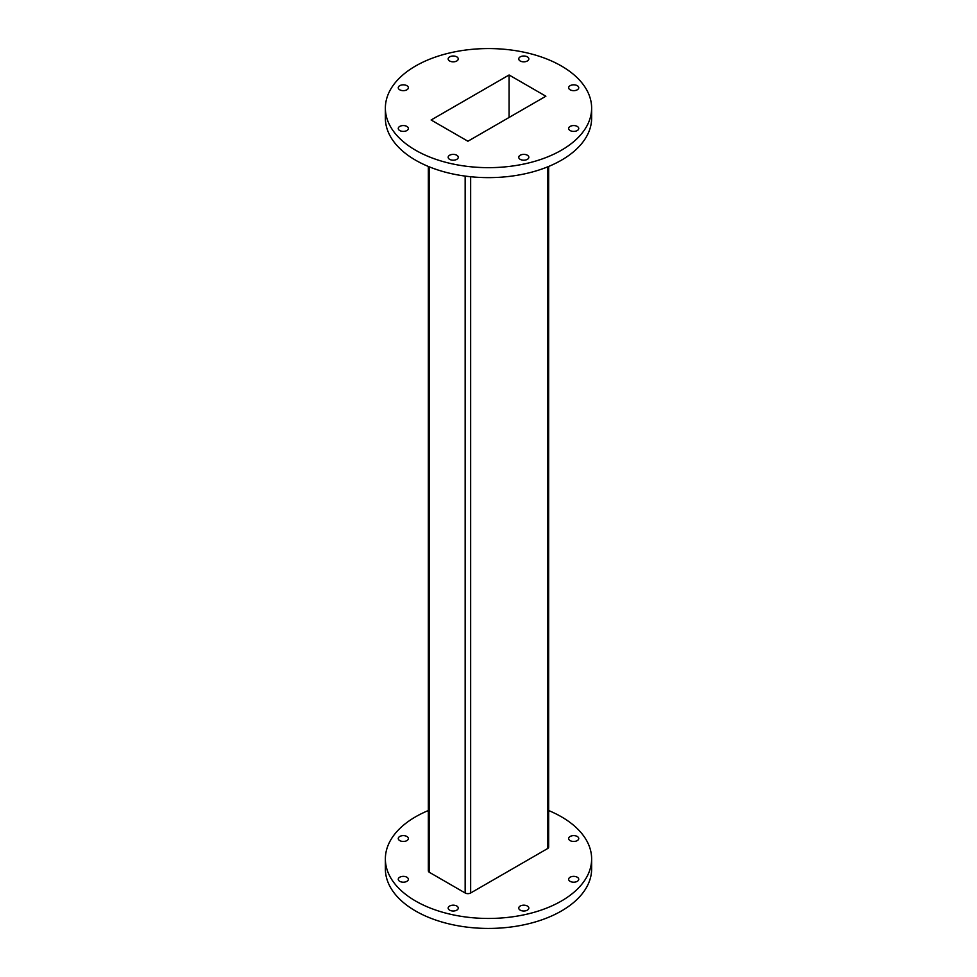 <?xml version="1.0" encoding="UTF-8"?>
<svg xmlns="http://www.w3.org/2000/svg" width="977" height="977" viewBox="0 0 977 977"><rect width="100%" height="100%" fill="white"/><g stroke="black" fill="none" stroke-linecap="round" stroke-linejoin="round"><path stroke-width="1.47" d="M520.216 910.149A5.044 2.919 0 0 0 525.711 910.784A5.044 2.919 0 0 0 528.838 908.085A5.044 2.919 0 0 0 527.36 906.033A5.044 2.919 0 0 0 521.852 905.398A5.044 2.919 0 0 0 518.738 908.085A5.044 2.919 0 0 0 520.216 910.149M570.116 881.339A5.044 2.919 0 0 0 575.624 881.975A5.044 2.919 0 0 0 578.738 879.276A5.044 2.919 0 0 0 577.26 877.224A5.044 2.919 0 0 0 571.753 876.589A5.044 2.919 0 0 0 568.638 879.276A5.044 2.919 0 0 0 570.116 881.339M570.116 840.599A5.044 2.919 0 0 0 575.624 841.234A5.044 2.919 0 0 0 578.738 838.535A5.044 2.919 0 0 0 577.26 836.471A5.044 2.919 0 0 0 571.753 835.848A5.044 2.919 0 0 0 568.638 838.535A5.044 2.919 0 0 0 570.116 840.599M399.74 840.599A5.044 2.919 0 0 0 405.247 841.234A5.044 2.919 0 0 0 408.362 838.535A5.044 2.919 0 0 0 406.884 836.471A5.044 2.919 0 0 0 401.376 835.848A5.044 2.919 0 0 0 398.262 838.535A5.044 2.919 0 0 0 399.74 840.599M399.74 881.339A5.044 2.919 0 0 0 405.247 881.975A5.044 2.919 0 0 0 408.362 879.276A5.044 2.919 0 0 0 406.884 877.224A5.044 2.919 0 0 0 401.376 876.589A5.044 2.919 0 0 0 398.262 879.276A5.044 2.919 0 0 0 399.74 881.339M449.64 910.149A5.044 2.919 0 0 0 455.148 910.784A5.044 2.919 0 0 0 458.262 908.085A5.044 2.919 0 0 0 456.784 906.033A5.044 2.919 0 0 0 451.289 905.398A5.044 2.919 0 0 0 448.162 908.085A5.044 2.919 0 0 0 449.64 910.149M428.341 810.544A103.135 59.548 0 0 0 385.365 858.905A103.135 59.548 0 0 0 415.567 901.014A103.135 59.548 0 0 0 527.971 913.922A103.135 59.548 0 0 0 591.635 858.905A103.135 59.548 0 0 0 561.433 816.809A103.135 59.548 0 0 0 548.659 810.544M385.365 858.905L385.365 868.895A103.135 59.548 0 0 0 415.567 910.991A103.135 59.548 0 0 0 527.971 923.9A103.135 59.548 0 0 0 591.635 868.895L591.635 858.905M527.36 155.233A5.044 2.919 0 0 0 521.852 154.598A5.044 2.919 0 0 0 518.738 157.285A5.044 2.919 0 0 0 520.216 159.349A5.044 2.919 0 0 0 525.711 159.984A5.044 2.919 0 0 0 528.838 157.285A5.044 2.919 0 0 0 527.36 155.233M577.26 126.424A5.044 2.919 0 0 0 571.753 125.789A5.044 2.919 0 0 0 568.638 128.476A5.044 2.919 0 0 0 570.116 130.539A5.044 2.919 0 0 0 575.624 131.174A5.044 2.919 0 0 0 578.738 128.476A5.044 2.919 0 0 0 577.26 126.424M577.26 85.671A5.044 2.919 0 0 0 571.753 85.048A5.044 2.919 0 0 0 568.638 87.735A5.044 2.919 0 0 0 570.116 89.799A5.044 2.919 0 0 0 575.624 90.434A5.044 2.919 0 0 0 578.738 87.735A5.044 2.919 0 0 0 577.26 85.671M527.36 56.861A5.044 2.919 0 0 0 521.852 56.239A5.044 2.919 0 0 0 518.738 58.925A5.044 2.919 0 0 0 520.216 60.989A5.044 2.919 0 0 0 525.711 61.612A5.044 2.919 0 0 0 528.838 58.925A5.044 2.919 0 0 0 527.36 56.861M456.784 56.861A5.044 2.919 0 0 0 451.289 56.239A5.044 2.919 0 0 0 448.162 58.925A5.044 2.919 0 0 0 449.64 60.989A5.044 2.919 0 0 0 455.148 61.612A5.044 2.919 0 0 0 458.262 58.925A5.044 2.919 0 0 0 456.784 56.861M406.884 85.671A5.044 2.919 0 0 0 401.376 85.048A5.044 2.919 0 0 0 398.262 87.735A5.044 2.919 0 0 0 399.74 89.799A5.044 2.919 0 0 0 405.247 90.434A5.044 2.919 0 0 0 408.362 87.735A5.044 2.919 0 0 0 406.884 85.671M406.884 126.424A5.044 2.919 0 0 0 401.376 125.789A5.044 2.919 0 0 0 398.262 128.476A5.044 2.919 0 0 0 399.74 130.539A5.044 2.919 0 0 0 405.247 131.174A5.044 2.919 0 0 0 408.362 128.476A5.044 2.919 0 0 0 406.884 126.424M456.784 155.233A5.044 2.919 0 0 0 451.289 154.598A5.044 2.919 0 0 0 448.162 157.285A5.044 2.919 0 0 0 449.64 159.349A5.044 2.919 0 0 0 455.148 159.984A5.044 2.919 0 0 0 458.262 157.285A5.044 2.919 0 0 0 456.784 155.233M385.365 108.105L385.365 118.095A103.135 59.548 0 0 0 415.567 160.191A103.135 59.548 0 0 0 527.971 173.1A103.135 59.548 0 0 0 591.635 118.095L591.635 108.105A103.135 59.548 0 0 0 561.433 66.009A103.135 59.548 0 0 0 449.029 53.1A103.135 59.548 0 0 0 385.365 108.105A103.135 59.548 0 0 0 415.567 150.214A103.135 59.548 0 0 0 527.971 163.122A103.135 59.548 0 0 0 591.635 108.105M431.126 120L467.91 141.238L545.874 96.222L509.09 74.985L431.126 120M509.09 117.46L509.09 74.985M548.659 166.456L548.659 847.022A3.884 2.247 180 0 1 547.523 848.61L470.658 892.99A3.884 2.247 180 0 1 465.162 892.99L429.477 872.376A3.884 2.247 180 0 1 428.341 870.8L428.341 166.456M429.477 166.92L429.477 872.376M465.162 892.99L465.162 176.092M547.523 848.61L547.523 166.92M470.658 176.739L470.658 892.99"/></g></svg>
